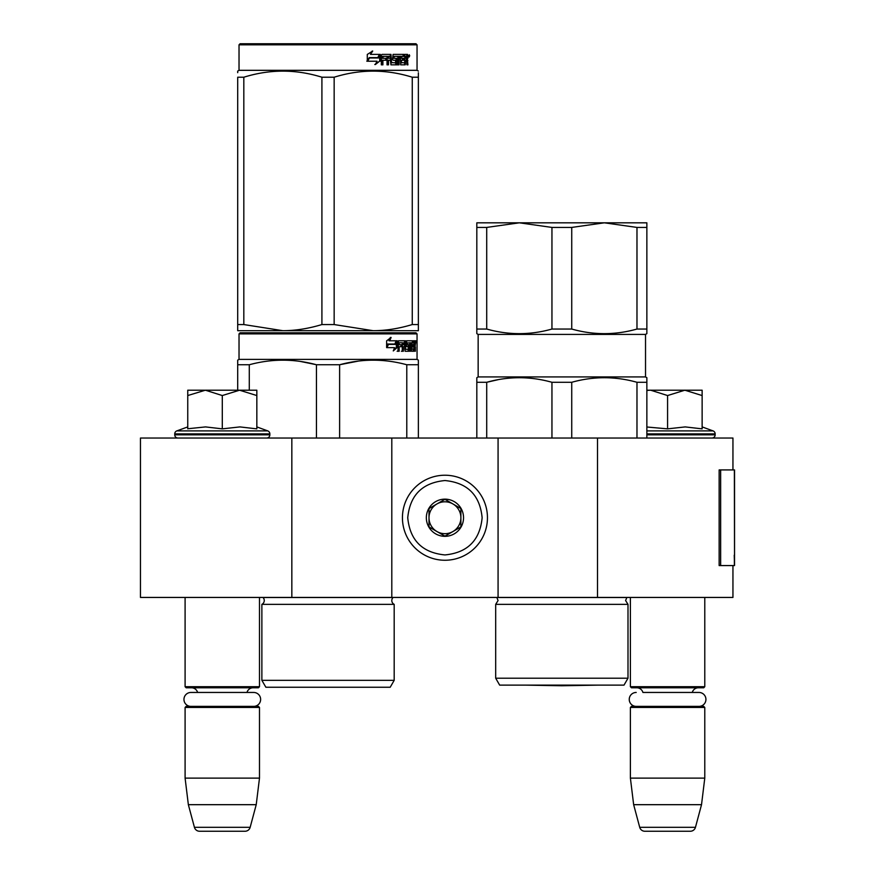 <?xml version="1.0" encoding="UTF-8"?>
<svg xmlns="http://www.w3.org/2000/svg" width="875" height="875" viewBox="0 0 875 875"><rect width="100%" height="100%" fill="white"/><g stroke="black" fill="none" stroke-linecap="round" stroke-linejoin="round"><path stroke-width="1.31" d="M732.944 565.567L732.944 597.439L291.834 597.439L291.834 438.036L732.944 438.036L732.944 469.919M291.834 438.036L140.459 438.036L140.459 597.439L291.834 597.439M597.516 597.439L597.516 438.036M498.072 597.439L498.072 438.036M391.803 597.439L391.803 438.036M444.938 560.252A42.514 42.514 0 0 0 487.452 517.738A42.514 42.514 0 0 0 444.938 475.223A42.514 42.514 0 0 0 402.434 517.738A42.514 42.514 0 0 0 444.938 560.252M444.938 554.936C467.534 552.727 479.927 540.334 482.136 517.738C479.938 495.152 467.534 482.748 444.938 480.539C422.352 482.748 409.948 495.141 407.739 517.738C409.948 540.334 422.341 552.727 444.938 554.936M444.938 536.331A18.594 18.594 0 0 0 463.542 517.738A18.594 18.594 0 0 0 444.938 499.144A18.594 18.594 0 0 0 426.344 517.738A18.594 18.594 0 0 0 444.938 536.331M444.938 536.145L460.884 526.947L460.884 508.539L444.938 499.33L429.002 508.539L429.002 526.947L444.938 536.145M452.911 503.934A15.936 15.936 0 0 0 429.002 517.738A15.936 15.936 0 0 0 452.911 531.541A15.936 15.936 0 0 0 444.938 501.802A15.936 15.936 0 0 0 436.964 503.934M452.911 531.541A15.936 15.936 0 0 1 429.002 517.738M185.095 597.439L185.095 686.711L259.492 686.711L259.492 597.439M259.492 686.711L258.431 687.783L186.156 687.783L185.095 686.711M197.619 692.453A6.377 6.377 122.1 0 0 191.472 687.783M246.969 692.453A6.377 6.377 -122.2 0 1 253.116 687.783M185.095 707.438L259.492 707.438L258.431 706.377L186.156 706.377L185.095 707.438L185.095 778.116L188.355 804.683L194.425 827.312A5.316 5.316 34.1 0 0 199.555 831.25L245.033 831.25A5.316 5.316 -34.1 0 0 250.162 827.312L194.425 827.312M259.492 707.438L259.492 778.116L185.095 778.116M259.492 778.116L256.222 804.683L188.355 804.683M256.222 804.683L250.162 827.312M245.033 831.25L199.555 831.25M630.394 597.439L630.394 686.711L704.78 686.711L704.78 597.439M704.78 686.711L703.719 687.783L631.455 687.783L630.394 686.711M698.961 706.377A6.956 6.956 0 0 0 705.928 699.42A6.956 6.956 0 0 0 698.961 692.453L642.917 692.453A6.377 6.377 122.1 0 0 636.77 687.783M698.961 692.453L692.256 692.453A6.377 6.377 -122.2 0 1 698.403 687.783M630.394 707.438L704.78 707.438L703.719 706.377L631.455 706.377L630.394 707.438L630.394 778.116L633.653 804.683L639.712 827.312A5.316 5.316 34.1 0 0 644.853 831.25L690.32 831.25A5.316 5.316 -34.1 0 0 695.461 827.312L639.712 827.312M704.78 707.438L704.78 778.116L630.394 778.116M704.78 778.116L701.52 804.683L633.653 804.683M701.52 804.683L695.461 827.312M690.32 831.25L644.853 831.25M222.294 390.206L239.553 390.206L222.294 395.544L205.384 390.206L222.294 390.206M266.667 438.036A3.183 3.183 -40.2 0 0 269.85 434.842L174.737 434.842A3.183 3.183 40.2 0 0 177.92 438.036M256.834 426.912L267.75 430.894A3.183 3.183 -129.2 0 1 269.85 433.891L269.85 434.842M269.85 433.891L174.737 433.891L174.737 434.842M267.75 430.894L176.838 430.894A3.183 3.183 129.2 0 0 174.737 433.891M188.672 428.663L205.537 426.912L222.294 428.859L239.925 426.912L256.834 428.859L256.834 395.555L239.553 390.206L256.834 390.206L256.834 395.555M187.753 426.912L176.838 430.894M204.662 390.206L187.753 390.206L187.753 395.544L205.384 390.206M222.294 428.859L222.294 395.544M187.753 428.859L187.753 395.544M667.581 390.206L684.852 390.206L667.581 395.544L650.683 390.206L667.581 390.206M711.955 438.036A3.183 3.183 -40.2 0 0 715.148 434.842L646.866 434.842M702.133 426.912L713.048 430.894A3.183 3.183 -129.2 0 1 715.148 433.891L715.148 434.842M713.048 430.894L646.866 430.894M646.866 427L667.581 428.859L685.212 426.912L702.133 428.859L702.133 395.555L684.852 390.206L702.133 390.206L702.133 395.555M650.683 390.206L646.866 390.206M667.581 428.859L667.581 395.544M649.95 390.206L646.866 390.458M253.673 706.377A6.956 6.956 0 0 0 260.63 699.42A6.956 6.956 0 0 0 253.673 692.453L190.914 692.453A6.956 6.956 0 0 0 183.958 699.42A6.956 6.956 0 0 0 190.914 706.377M636.212 706.377A6.956 6.956 0 0 1 629.245 699.42A6.956 6.956 0 0 1 636.212 692.453M394.188 680.334L261.877 680.334L265.869 687.247L390.206 687.247L394.188 680.334L394.188 604.352L261.877 604.352A4.255 4.255 0 0 0 263.025 597.527L262.948 597.439M394.188 604.352A4.255 4.255 0 0 1 393.05 597.527L393.127 597.439M328.038 332.817L240.089 332.817L239.028 333.878L417.047 333.878L415.975 332.817L328.038 332.817M240.089 332.817L415.975 332.817M407.739 332.817L248.325 332.817L407.739 332.817M418.37 438.036L418.37 360.15L417.047 359.384L417.047 333.878M417.047 359.384L239.028 359.384L239.028 333.878M397.195 347.539L393.269 350.93L394.57 347.648L386.969 347.648L388.434 344.4L395.839 344.4L397.195 340.791L397.195 347.539L396.364 347.539L396.364 343.011M393.663 349.934L396.364 347.539M390.37 337.444L388.959 340.791L389.692 340.791L391.125 337.444L386.63 340.845L386.63 347.648L388.27 344.028L387.548 344.028L386.63 346.095M388.27 344.028L395.697 344.028L396.911 340.791L389.692 340.791M394.888 344.028L396.091 340.791M411.228 348.972L413.755 349.289L413.842 340.791L415.198 340.791L415.363 341.611L415.363 344.564L415.111 345.789L414.072 345.789L414.323 347.003M414.323 344.564L414.072 345.789M415.111 345.789L414.903 347.003M415.363 351.258L415.363 347.003M410.495 342.759L409.73 342.759L409.73 351.258L410.495 351.258L410.495 342.759L411.228 342.759L411.523 351.258L414.05 351.258L413.908 350.438M414.947 351.258L414.75 346.686L413.842 346.686M414.269 346.686L414.269 350.438L413.241 350.438L413.241 349.289M399.361 342.759L402.281 342.759L402.281 351.258L403.342 351.258L403.342 346.686L404.698 346.686L405.114 351.258L408.887 351.258L408.756 350.438M408.756 345.548L408.756 344.717M406.35 342.759L407.302 342.759L406.208 343.077L407.159 343.077L407.159 344.4L406.208 344.4L406.208 343.077M407.159 343.077L409.73 342.759M407.159 344.4L408.887 344.717L409.227 345.548L408.253 345.548L408.253 346.697M409.227 345.548L409.227 350.438L408.253 350.438L408.373 347.003L407.28 346.686M403.342 346.686L402.445 346.686L402.445 351.258L401.395 351.258M401.395 346.686L401.395 344.717M399.175 343.077L399.175 344.717L398.322 344.717L401.833 344.717L401.833 346.686L398.322 346.686L398.322 351.258L397.13 351.258M404.698 348.972L405.53 348.972L405.114 340.791L398.475 340.791L397.961 351.258L399.175 351.258L399.175 346.686M405.53 341.611L404.6 341.611L404.6 342.781M404.6 346.686L404.6 344.717M405.53 348.972L404.6 348.972M405.683 349.289L408.231 349.289M406.602 346.686L406.602 340.791L413.394 340.791L413.394 342.759L411.228 342.759L412.059 342.759L411.95 344.717L411.228 344.717L413.109 344.717L413.109 346.686L411.228 346.686M405.278 341.611L405.661 340.791M412.377 342.759L412.377 340.791M411.95 348.972L411.95 346.686M413.842 340.791L414.323 342.759M412.814 346.686L412.814 344.717M403.517 342.759L402.445 343.077L404.545 342.759L404.698 344.717L403.342 344.717L403.342 343.077M403.342 344.717L402.445 344.717L403.342 344.717M414.269 342.759L414.87 342.759L414.947 344.717L414.269 344.717L414.269 342.759M413.908 344.717L413.831 342.759M402.445 344.717L402.445 343.077M412.092 346.686L412.092 344.717M404.195 340.791L404.6 341.611M400.958 346.686L400.958 344.717M398.322 344.717L398.322 343.077M408.253 350.438L407.914 351.258M407.914 344.717L408.253 345.548M413.241 350.438L413.022 351.258M415.363 341.611L414.323 341.611M416.084 342.114L415.866 340.791L415.953 342.114M414.597 341.611L414.816 340.791L415.866 340.791M414.269 350.438L414.05 351.258M409.227 350.438L408.887 351.258M237.705 390.206L237.705 360.15L239.028 359.384M237.705 361.441L237.705 360.15M339.62 438.036L339.62 364.755L316.455 364.755L316.455 438.036M418.37 361.441L418.37 364.755L406.788 364.755L406.788 438.036M358.477 361.069L339.62 364.755C362.009 358.663 384.398 358.663 406.788 364.755M249.287 390.206L249.287 364.755C271.677 358.663 294.066 358.663 316.455 364.755M249.287 364.755L237.705 364.755M378.405 360.27L373.198 360.15M315.842 364.602L300.442 361.452M261.877 680.334L261.877 604.352M415.702 343.044L415.702 341.173M415.767 343.044L415.767 341.173M418.37 330.695L418.37 324.559L418.37 330.695L373.198 330.695L334.152 324.559L321.912 324.559L321.912 77.219L334.152 77.219C360.183 69.114 386.214 69.114 412.256 77.219L418.37 77.219C418.37 69.114 418.37 69.114 418.37 77.219L418.37 72.767M415.975 43.75L240.089 43.75L239.028 44.811L417.047 44.811L415.975 43.75M418.37 77.219L418.37 324.559L412.256 324.559C398.738 328.628 385.722 330.673 373.198 330.695L237.705 330.695L237.705 324.559L243.819 324.559L243.819 77.219C269.85 69.114 295.881 69.114 321.912 77.219M321.912 324.559C308.405 328.628 295.389 330.673 282.866 330.695L243.819 324.559M237.705 329.12L237.705 77.219C237.705 69.114 237.705 69.114 237.705 77.219L243.819 77.219M237.705 324.559L237.705 77.219M237.705 72.68L237.705 71.083L239.028 70.317L417.047 70.317L418.37 71.083M412.256 324.559L412.256 77.219M334.152 324.559L334.152 77.219M379.706 55.694L379.706 61.13L374.806 64.52M380.33 61.13L380.33 54.381L378.602 57.991L369.458 57.991L367.708 61.228L377.005 61.228L375.375 64.52L379.706 61.13M407.367 59.369L407.936 64.848L407.006 64.848L406.602 60.277L405.617 60.277L405.202 64.848L400.684 64.848L400.203 56.339L399.022 56.339L399.022 64.848L397.808 64.848L397.808 56.339L394.122 56.339L394.122 58.308L396.495 58.308L397.02 59.139L396.495 64.848L390.972 64.848L390.392 60.277L388.5 60.277L388.5 64.848L387.045 64.848L387.045 56.339L383.152 56.339L382.9 58.308L386.444 58.308L386.444 60.277L382.9 60.277L382.9 64.848L381.325 64.848L381.325 55.202L381.992 54.381L390.972 54.381L391.552 62.562L395.511 62.88L395.511 60.277L393.094 60.277L392.536 59.456L393.094 54.381L403.955 54.381L403.955 56.339L401.406 56.667L401.406 58.308L403.441 58.308L403.441 60.277L401.406 60.277L401.406 62.562L404.633 62.88L404.797 54.381L407.553 54.381L407.936 58.155L407.367 59.369L406.416 59.369L406.984 60.845M407.936 58.155L407.006 58.155L406.416 59.369M407.936 60.594L406.984 60.594M405.672 60.277L404.698 60.277M405.617 60.277L404.797 60.277M405.617 64.028L404.283 64.848M399.022 56.339L398.169 56.339L398.169 64.848L396.977 64.848M393.334 56.339L394.122 56.339L393.116 56.667L393.116 57.991L394.122 58.308L393.334 58.308M397.02 59.139L396.2 59.139L395.675 64.848M397.02 64.028L396.2 64.028M387.778 60.277L388.5 60.277L387.778 60.277L387.778 64.848M382.495 56.339L383.152 56.339L382.244 56.667L382.244 58.308L382.9 58.308L382.244 58.308M385.744 58.308L385.744 60.277M391.77 62.88L390.797 62.562L390.217 54.381M400.717 56.339L401.592 56.339L400.531 56.667L400.531 58.308L401.406 58.308L400.531 58.308M401.406 60.277L400.531 60.277L400.531 62.562L401.592 62.88L400.717 62.88M401.406 62.562L400.531 62.562M403.955 54.381L403.878 56.339M389.419 56.339L388.008 56.339L387.778 58.308L388.5 58.308L387.778 58.308M388.741 56.339L388.5 58.308L390.392 58.308L390.392 56.667L388.008 56.339M405.617 56.339L404.797 56.339L405.617 56.339L405.617 58.308L404.797 58.308L407.006 58.308L406.853 56.339L405.617 56.339M402.533 58.308L402.533 60.277M403.047 54.381L403.047 56.339M382.9 60.277L382.244 60.277L382.244 64.848M395.675 58.308L396.2 59.139M404.698 62.858L404.698 64.028M406.602 54.381L406.984 56.503M407.936 55.202L406.984 55.202M409.719 55.705L409.139 57.039L408.548 55.705L409.38 55.705M408.898 55.705L408.647 56.438M379.98 54.381L378.427 57.619L369.25 57.619L367.292 61.228L367.292 54.436L372.728 51.034L370.464 54.381L379.98 54.381M379.356 54.381L377.825 57.619M369.25 57.619L366.833 61.228M372.192 51.034L370.464 54.381M409.019 56.634L409.347 54.764L409.019 56.634M561.837 685.125L624.006 685.125L627.998 678.213L495.688 678.213L499.669 685.125L561.837 685.125M495.688 678.213L495.688 604.352L627.998 604.352L627.998 678.213M519.334 222.819L476.82 222.819L476.82 227.423L486.708 227.423L519.334 222.819L551.95 227.423L571.736 227.423L604.352 222.819L519.334 222.819M646.866 222.819L604.352 222.819L636.978 227.423L646.866 227.423L646.866 222.819M486.708 227.423L486.708 329.044L476.82 329.044L476.82 333.648L476.82 227.423M486.708 329.044C508.462 335.18 530.206 335.18 551.95 329.044L551.95 227.423M571.736 227.423L571.736 329.044L551.95 329.044M571.736 329.044C593.48 335.18 615.223 335.18 636.978 329.044L636.978 227.423M646.866 227.423L646.866 333.648L646.866 329.044L636.978 329.044M646.866 333.648L645.531 334.414L478.155 334.414L478.155 376.928L476.82 377.694L476.82 382.287L486.708 382.287C508.462 376.206 530.206 376.206 551.95 382.287L571.736 382.287C593.48 376.206 615.223 376.206 636.978 382.287L646.866 382.287L646.866 377.694L645.531 376.928L478.155 376.928M476.82 333.648L478.155 334.414M645.531 334.414L645.531 376.928M498.072 379.695L486.708 382.287L486.708 438.036M476.82 378.984L476.82 377.694M646.866 378.984L646.866 438.036M476.82 438.036L476.82 382.287M551.95 438.036L551.95 382.287M571.736 438.036L571.736 382.287M636.978 438.036L636.978 382.287M525.306 685.125L561.837 685.759L598.369 685.125M734.541 555.22L734.541 469.919L720.65 469.919L720.65 565.567L734.541 565.567L734.234 555.22M734.541 565.567L734.377 469.919M720.65 469.919L719.141 469.919L719.141 565.567L720.65 565.567M715.148 433.891L646.866 433.891M393.05 597.527L263.025 597.527M627.998 604.352L625.603 600.534L626.85 597.527L496.836 597.527L498.072 600.534L495.688 604.352M734.377 565.567L734.377 557.594M239.028 70.317L239.028 44.811M417.047 70.317L417.047 44.811"/></g></svg>
